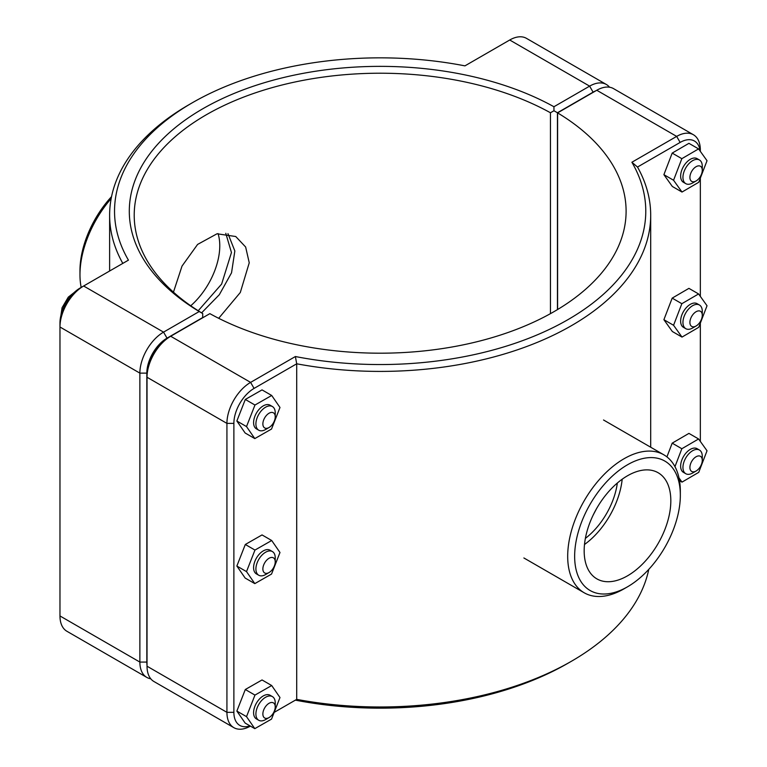 <?xml version="1.0" encoding="UTF-8"?>
<svg xmlns="http://www.w3.org/2000/svg" width="767" height="767" viewBox="0 0 767 767"><rect width="100%" height="100%" fill="white"/><g stroke="black" fill="none" stroke-linecap="round" stroke-linejoin="round"><path stroke-width="1.15" d="M198.222 310.76L221.625 284.078L231.452 252.525L225.786 233.312M173.447 292.16L182.028 266.072L197.598 244.424L217.032 233.782L235.737 236.514L245.651 247.022L249.246 262.803L240.301 292.495L218.691 318.305M269.044 427.516L265.574 429.52A13.662 7.891 -60 0 1 258.738 430.201A13.662 7.891 -60 0 1 258.738 414.42A13.662 7.891 -60 0 1 272.4 406.539A13.662 7.891 -60 0 1 275.228 412.79L275.228 416.807A8.744 5.053 120 0 0 269.044 413.24A8.744 5.053 120 0 0 262.87 423.95A8.744 5.053 120 0 0 269.044 427.516A8.744 5.053 120 0 0 275.228 416.807M272.4 406.539L270.08 405.197A13.662 7.891 120 0 0 256.418 413.087A13.662 7.891 120 0 0 256.418 428.858L258.738 430.201M254.807 438.59L245.143 433.01L236.859 421.006L245.306 399.454L262.036 389.895L271.7 395.475L279.984 407.469L271.537 429.031L254.807 438.59L246.514 426.586L254.96 405.034L271.7 395.475M245.306 399.454L254.96 405.034M236.859 421.006L246.514 426.586M269.044 572.546L265.574 574.56A13.662 7.891 -60 0 1 258.738 575.231A13.662 7.891 -60 0 1 258.738 559.459A13.662 7.891 -60 0 1 272.4 551.569A13.662 7.891 -60 0 1 275.228 557.82L275.228 561.837A8.744 5.053 120 0 0 269.044 558.271A8.744 5.053 120 0 0 262.87 568.98A8.744 5.053 120 0 0 269.044 572.546A8.744 5.053 120 0 0 275.228 561.837M272.4 551.569L270.08 550.227A13.662 7.891 120 0 0 256.418 558.117A13.662 7.891 120 0 0 256.418 573.898L258.738 575.231M254.807 583.62L245.143 578.04L236.859 566.036L245.306 544.484L262.036 534.925L271.7 540.505L279.984 552.499L271.537 574.061L254.807 583.62L246.514 571.616L254.96 550.064L271.7 540.505M245.306 544.484L254.96 550.064M236.859 566.036L246.514 571.616M702.275 170.255L702.275 166.238A13.662 7.891 120 0 0 699.446 159.987A13.662 7.891 120 0 0 688.919 163.649A13.662 7.891 120 0 0 682.946 177.398A13.662 7.891 120 0 0 685.784 183.649A13.662 7.891 120 0 0 692.611 182.977L696.091 180.964A8.744 5.053 -60 0 1 689.907 177.398A8.744 5.053 -60 0 1 696.091 166.688A8.744 5.053 -60 0 1 702.275 170.255A8.744 5.053 -60 0 1 696.091 180.964M685.784 183.649L683.464 182.316A13.662 7.891 -60 0 1 680.636 176.055A13.662 7.891 -60 0 1 686.599 162.307A13.662 7.891 -60 0 1 697.126 158.644L699.446 159.987M682.007 192.047L672.343 186.477L663.896 174.665L672.189 153.093L681.844 158.673L673.56 180.245L682.007 192.047L698.737 182.287L707.03 160.715L698.584 148.903L681.844 158.673M663.896 174.665L673.56 180.245M672.189 153.093L688.919 143.333L698.584 148.903M702.275 315.285L702.275 311.268A13.662 7.891 120 0 0 699.446 305.017A13.662 7.891 120 0 0 688.919 308.679A13.662 7.891 120 0 0 682.946 322.428A13.662 7.891 120 0 0 685.784 328.679A13.662 7.891 120 0 0 692.611 328.008L696.091 325.994A8.744 5.053 -60 0 1 689.907 322.428A8.744 5.053 -60 0 1 696.091 311.718A8.744 5.053 -60 0 1 702.275 315.285A8.744 5.053 -60 0 1 696.091 325.994M685.784 328.679L683.464 327.346A13.662 7.891 -60 0 1 680.636 321.085A13.662 7.891 -60 0 1 686.599 307.337A13.662 7.891 -60 0 1 697.126 303.674L699.446 305.017M682.007 337.087L672.343 331.507L663.896 319.695L672.189 298.123L681.844 303.703L673.56 325.275L682.007 337.087L698.737 327.317L707.03 305.745L698.584 293.943L681.844 303.703M663.896 319.695L673.56 325.275M672.189 298.123L688.919 288.363L698.584 293.943M596.601 508.559L593.255 514.906M269.044 717.576L265.574 719.59A13.662 7.891 -60 0 1 258.738 720.261A13.662 7.891 -60 0 1 258.738 704.489A13.662 7.891 -60 0 1 272.4 696.599A13.662 7.891 -60 0 1 275.228 702.85L275.228 706.867A8.744 5.053 120 0 0 269.044 703.301A8.744 5.053 120 0 0 262.87 714.01A8.744 5.053 120 0 0 269.044 717.576A8.744 5.053 120 0 0 275.228 706.867M272.4 696.599L270.08 695.257A13.662 7.891 120 0 0 256.418 703.147A13.662 7.891 120 0 0 256.418 718.928L258.738 720.261M254.807 728.65L245.143 723.07L236.859 711.076L245.306 689.514L262.036 679.955L271.7 685.535L279.984 697.539L271.537 719.091L254.807 728.65L246.514 716.646L254.96 695.094L271.7 685.535M245.306 689.514L254.96 695.094M236.859 711.076L246.514 716.646M702.275 460.315L702.275 456.307A13.662 7.891 120 0 0 699.446 450.047A13.662 7.891 120 0 0 688.919 453.709A13.662 7.891 120 0 0 682.946 467.458A13.662 7.891 120 0 0 685.784 473.718A13.662 7.891 120 0 0 692.611 473.038L696.091 471.024A8.744 5.053 -60 0 1 689.907 467.458A8.744 5.053 -60 0 1 696.091 456.748A8.744 5.053 -60 0 1 702.275 460.315A8.744 5.053 -60 0 1 696.091 471.024M685.784 473.718L683.464 472.376A13.662 7.891 -60 0 1 680.636 466.115A13.662 7.891 -60 0 1 686.599 452.367A13.662 7.891 -60 0 1 697.126 448.705L699.446 450.047M666.916 456.883L672.189 443.153L681.844 448.733L674.96 466.652M672.189 443.153L688.919 433.393L698.584 438.973L681.844 448.733M679.514 480.679L682.007 482.117L698.737 472.347L707.03 450.775L698.584 438.973M678.987 477.899L682.007 482.117M147.024 665.181A28.561 16.491 -60 0 1 146.833 662.074L146.833 373.126A28.561 16.491 -60 0 1 167.024 338.151L202.67 317.576L202.689 313.559L199.228 311.527L163.544 332.13A33.48 19.328 120 0 0 139.872 373.126L139.872 662.074A33.48 19.328 120 0 0 146.804 677.405A33.48 19.328 120 0 0 150.763 678.795M146.804 677.405L66.902 631.27A33.48 19.328 -60 0 1 59.97 615.949L59.97 327.001A33.48 19.328 -60 0 1 83.641 286.005L128.434 260.147A265.622 153.352 180 0 1 192.335 102.759A265.622 153.352 180 0 1 464.936 65.866L509.719 40.009A33.48 19.328 -60 0 1 526.459 38.35L606.361 84.485A33.48 19.328 120 0 0 589.622 86.134L553.937 106.738A250.867 144.838 0 0 0 202.766 108.789A250.867 144.838 0 0 0 199.228 311.527M202.689 313.559L202.709 313.53A245.948 141.991 180 0 1 134.215 215.211A245.948 141.991 180 0 1 283.704 84.591A245.948 141.991 180 0 1 550.457 112.768L553.956 110.755L557.446 112.749L593.102 92.165A28.561 16.491 -60 0 1 595.882 90.774M553.937 106.738L553.956 110.755M609.544 87.217A33.48 19.328 120 0 0 606.361 84.485M550.457 112.768L550.457 313.645M202.709 317.778L202.709 313.53M557.446 309.609L557.446 112.749M192.335 102.759L188.855 104.772A270.54 156.19 0 0 0 109.623 215.211A270.54 156.19 0 0 0 122.806 263.388M167.024 338.151L163.544 332.13L83.641 286.005L80.161 288.008A28.561 16.491 120 0 0 59.97 322.984L59.97 327.001L139.872 373.126L146.833 373.126M249.994 725.87A28.561 16.491 -60 0 1 233.877 712.332L233.877 423.384A28.561 16.491 -60 0 1 254.069 388.409L250.598 382.388L170.696 336.262L167.216 338.266A28.561 16.491 120 0 0 147.024 373.241L147.024 377.259A33.48 19.328 -60 0 1 170.696 336.262L209.861 313.645A245.948 141.991 180 0 0 476.604 341.823A245.948 141.991 180 0 0 626.102 211.203A245.948 141.991 180 0 0 557.599 112.883L596.774 90.266A33.48 19.328 -60 0 1 613.504 88.608L693.406 134.743A33.48 19.328 120 0 0 676.667 136.401L631.883 162.249A265.622 153.352 180 0 1 567.973 319.638A265.622 153.352 180 0 1 295.381 356.53L250.598 382.388A33.48 19.328 120 0 0 226.927 423.384L226.927 712.332A33.48 19.328 120 0 0 233.858 727.662A33.48 19.328 120 0 0 250.406 726.109M233.858 727.662L153.956 681.527A33.48 19.328 -60 0 1 147.024 666.207L147.024 377.259L226.927 423.384L233.877 423.384M557.599 309.523L557.599 112.883M295.381 356.53L296.714 363.798L296.714 699.37L295.381 700.146A265.622 153.352 0 0 0 567.983 663.244L571.463 661.24A270.54 156.19 180 0 1 296.714 699.37L274.164 712.39M700.338 151.367L700.338 150.064A33.48 19.328 120 0 0 693.406 134.743M648.777 569.373A270.54 156.19 180 0 1 571.463 661.24M631.883 162.249L637.502 167.043L680.147 142.422A28.561 16.491 -60 0 1 700.166 151.118M254.069 388.409L296.714 363.798A270.54 156.19 0 0 0 650.694 215.211A270.54 156.19 0 0 0 637.502 167.043M700.338 178.117L700.338 296.398M700.338 323.147L700.338 441.428M680.339 495.29A74.735 43.153 -60 0 1 627.492 586.822A74.735 43.153 -60 0 1 574.646 556.315A74.735 43.153 -60 0 1 627.492 464.783A74.735 43.153 -60 0 1 680.339 495.29L680.339 491.273A79.653 45.991 120 0 0 663.838 454.812A79.653 45.991 120 0 0 584.186 500.803A79.653 45.991 120 0 0 584.186 592.776A79.653 45.991 120 0 0 624.012 588.835L627.492 586.822M584.166 550.821A61.274 35.378 -60 0 1 610.916 489.154A61.274 35.378 -60 0 1 658.134 472.74A61.274 35.378 -60 0 1 658.134 543.496A61.274 35.378 -60 0 1 596.86 578.864A61.274 35.378 -60 0 1 584.166 550.821M622.19 479.212A61.274 35.378 -60 0 1 584.492 544.503M617.33 483.037A54.658 31.552 -60 0 1 585.374 538.386M111.541 196.64A74.735 43.153 120 0 0 79.969 270.722L79.969 274.73A79.653 45.991 -60 0 1 111.167 198.519M81.177 287.424A79.653 45.991 -60 0 1 79.969 274.73M190.734 305.774A54.658 31.552 120 0 0 218.049 233.59M227.972 233.638L234.846 250.982L231.538 272.812L219.314 294.72L201.596 312.859M146.833 662.074L139.872 662.074L59.97 615.949M509.719 40.009L589.622 86.134L593.102 92.165M80.161 288.008L83.641 286.005L80.161 288.008M596.774 90.266L676.667 136.401L680.147 142.422M233.877 712.332L226.927 712.332L147.024 666.207M60.871 315.601L62.069 307.72L68.282 297.145L74.217 292.476M109.623 271L109.623 215.211M650.694 447.219L650.694 215.211M523.88 557.964L584.186 592.776M603.533 419.99L663.838 454.812"/></g></svg>
